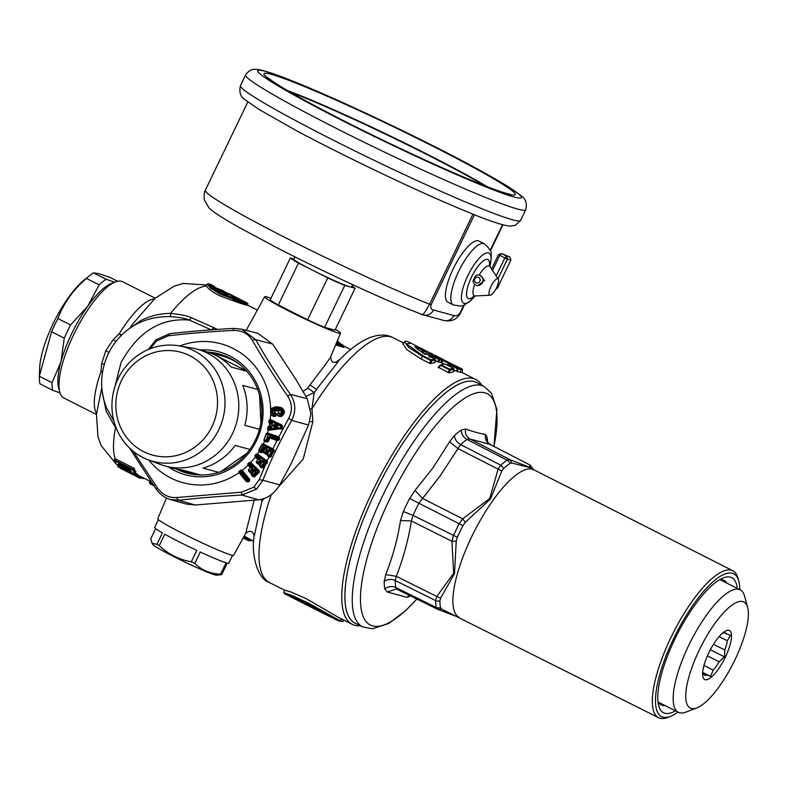 <?xml version="1.0" encoding="UTF-8"?>
<svg xmlns="http://www.w3.org/2000/svg" width="787" height="787" viewBox="0 0 787 787"><rect width="100%" height="100%" fill="white"/><g stroke="black" fill="none" stroke-linecap="round" stroke-linejoin="round"><path stroke-width="1.18" d="M702.683 672.905L706.962 675.069A23.541 7.201 -63.2 0 1 704.542 675.069A23.541 7.201 -63.2 0 1 703.568 674.154L702.683 673.702M703.568 674.154L702.693 674.243L702.683 672.295M707.405 655.856L719.121 661.778A23.541 7.201 -63.2 0 1 716.485 665.891A23.541 7.201 -63.2 0 1 713.199 670.111L703.971 665.448M713.199 670.111L710.631 676.397L702.683 672.383M706.962 675.069L710.631 676.397M722.486 633.122L723.361 633.033A23.541 7.201 -63.2 0 1 725.771 633.033A23.541 7.201 -63.2 0 1 726.745 633.948L724.463 632.797M726.745 633.948L730.415 635.276L727.326 640.756L719.092 636.604M727.326 640.756A23.541 7.201 -63.2 0 1 724.788 650.013L713.484 644.297M724.788 650.013L724.493 656.909L710.336 649.757M719.121 661.778L724.493 656.909M715.521 641.218A27.427 8.382 116.8 0 0 702.624 673.259A27.427 8.382 116.8 0 0 718.61 668.802A27.427 8.382 116.8 0 0 731.32 638.896A27.427 8.382 116.8 0 0 723.184 632.561A27.427 8.382 116.8 0 0 715.521 641.218M713.72 625.134A59.428 18.17 -63.2 0 1 747.65 607.407A59.428 18.17 -63.2 0 1 720.41 684.897A59.428 18.17 -63.2 0 1 696.889 707.887A59.428 18.17 -63.2 0 1 687.11 684.297A59.428 18.17 -63.2 0 1 713.72 625.134M696.889 707.887L686.018 712.087A68.577 20.964 -63.2 0 1 678.374 712.294A68.577 20.964 -63.2 0 1 705.437 616.614A68.577 20.964 -63.2 0 1 740.213 589.876A68.577 20.964 -63.2 0 1 744.581 596.153L747.65 607.407M719.534 579.763A69.718 21.308 -63.2 0 1 724.02 580.422A69.718 21.308 -63.2 0 1 726.942 583.177M665.094 705.595A69.718 21.308 -63.2 0 1 661.149 704.877A69.718 21.308 -63.2 0 1 657.952 701.65M737.281 588.401A75.66 23.128 116.8 0 0 723.322 577.894A75.66 23.128 116.8 0 0 678.906 631.066A75.66 23.128 116.8 0 0 657.991 701.965A75.66 23.128 116.8 0 0 658.699 705.811A75.66 23.128 116.8 0 0 675.443 710.818M677.961 712.087A80.008 24.456 -63.2 0 1 670.485 716.367A80.008 24.456 -63.2 0 1 655.719 705.221A80.008 24.456 -63.2 0 1 690.829 608.351A80.008 24.456 -63.2 0 1 738.816 581.111A80.008 24.456 -63.2 0 1 739.564 585.174A80.008 24.456 -63.2 0 1 739.8 589.67M670.485 716.367L667.76 717.419A82.291 25.154 -63.2 0 1 652.571 705.959A82.291 25.154 -63.2 0 1 688.694 606.315A82.291 25.154 -63.2 0 1 738.049 578.297L738.816 581.111M668.458 717.154A82.31 25.164 -63.2 0 1 658.591 717.695A82.31 25.164 -63.2 0 1 652.561 705.969A82.31 25.164 -63.2 0 1 681.827 617.195A82.31 25.164 -63.2 0 1 732.825 570.762A82.31 25.164 -63.2 0 1 738.245 579.025M396.373 589.02L387.194 591.972L384.813 589.02A98.159 30.004 -63.2 0 1 384.174 581.475L385.728 574.54L396.284 576.33L395.192 580.501L435.624 600.599A90.967 27.811 116.8 0 0 436.205 607.475A4.574 4.033 -10 0 0 440.484 607.495A88.911 27.181 -63.2 0 1 440.189 605.39A88.911 27.181 -63.2 0 1 439.923 600.776L440.641 598.11L454.502 573.605L456.244 541.171L457.326 537.255A88.911 27.181 -63.2 0 1 462.913 525.637L465.333 522.273L490.537 498.928L501.821 470.99L503.611 468.432A88.911 27.181 -63.2 0 1 509.769 463.543L511.845 463.022L530.389 467.753L532.72 468.688L533.065 469.859M658.591 717.695L441.566 609.04L440.484 607.495M439.923 600.776A4.574 3.748 -0.6 0 1 435.624 600.599L436.805 596.457L440.641 598.11M501.821 470.99L498.082 469.141L500.788 465.186L460.592 444.596L440.277 475.722L418.871 503.237L459.146 523.719A90.967 27.811 116.8 0 0 453.43 535.603L451.925 541.269L456.244 541.171M462.913 525.637L459.146 523.719L462.717 518.84L465.333 522.273M509.769 463.543A4.574 3.787 55.2 0 0 507.094 460.179L509.966 459.687L511.845 463.022M533.015 469.367L530.212 465.176L532.72 468.688M441.566 609.04L437.533 609.286L397.051 589.296L395.782 587.525L436.205 607.475L437.897 609.433L458.26 617.087M457.326 537.255L413.027 515.377L411.444 520.984L400.524 520.512C397.504 539.351 392.565 557.363 385.728 574.54M449.643 441.733L457.808 448.492L498.082 469.141L489.73 498.486L462.717 518.84L422.344 498.338L415.034 490.38L432.575 468.393L449.643 441.733L454.433 435.486C454.837 439.412 456.883 442.451 460.592 444.596A91.381 27.938 -63.2 0 1 467.035 439.471L469.819 438.939C466.268 436.765 464.871 433.47 465.619 429.023L461.349 429.987A9.139 7.585 -124.7 0 0 467.035 439.471L507.094 460.179A90.967 27.811 116.8 0 0 500.788 465.186L503.611 468.432M465.619 429.023C473.941 431.915 480.542 433.706 485.431 434.404C484.762 438.861 486.327 442.205 490.114 444.448L490.262 444.488C487.615 442.324 486.445 440.986 486.74 440.484L487.005 436.942A98.159 30.004 -63.2 0 1 487.576 442.186M415.034 490.38L409.624 498.476L418.871 503.237A91.381 27.938 -63.2 0 0 413.027 515.377L403.337 511.52L400.524 520.512M485.431 434.404L487.005 436.942M410.47 595.975A9.139 7.585 55.3 0 1 410.499 595.936A98.159 30.004 -63.2 0 1 410.47 595.975L407.007 597.343L409.309 595.356M387.194 591.972L407.007 597.343M355.37 623.343A134.823 41.219 -63.2 0 1 408.374 435.113A134.823 41.219 -63.2 0 1 476.961 382.669L484.153 386.476A134.675 41.17 116.8 0 0 415.644 438.861A134.675 41.17 116.8 0 0 362.709 626.885L355.37 623.343M356.275 623.786A134.862 41.229 -63.2 0 1 408.364 435.093A134.862 41.229 -63.2 0 1 477.847 383.141M360.279 625.714A137.154 41.927 -63.2 0 1 352.173 624.337A137.154 41.927 -63.2 0 1 406.299 432.968A137.154 41.927 -63.2 0 1 475.86 379.501A137.154 41.927 -63.2 0 1 481.772 385.217M278.568 486.838L303.231 459.008L312.852 421.675L311.937 408.847L314.21 392.556L316.531 389.417C324.706 378.557 336.216 364.755 338.41 361.066L338.42 361.046C333.117 363.722 330.619 362.128 330.904 356.255L340.515 333.255A42.104 2.518 -154.3 0 1 308.622 320.653A42.104 2.518 -154.3 0 1 264.639 296.738A42.104 2.518 -154.3 0 1 270.944 298.303M344.086 620.254L343.122 621.248L340.112 620.766L308.937 603.373L291.269 595.149L283.91 592.69L284.402 590.093L290.708 591.913L306.32 598.7L338.331 617.342L352.173 624.337M449.259 372.871L450.085 370.136L453.853 369.241L453.568 371.798L453.105 371.356L453.568 371.798L449.259 372.871L438.241 367.303L440.258 365.168L444.016 364.273M440.258 365.168L440.75 365.483L438.575 367.785L438.241 367.303M444.173 364.027L440.897 362.463L441.635 359.944L442.648 360.367L443.209 359.826L441.173 358.951L441.635 359.944L439.53 359.669L438.782 362.227L440.897 362.463M431.542 357.209L431.876 356.078L438.516 359.226L439.057 358.685L439.53 359.669L438.516 359.226L437.749 361.843L438.782 362.227M437.749 361.843L435.339 360.623M430.764 363.535L431.591 360.8L430.597 360.348L429.702 363.299L430.764 363.535L435.073 362.453L434.621 362.01L435.073 362.453L435.359 359.895A0.915 0.846 -99.1 0 0 434.867 358.911L434.975 358.98M429.702 363.299L420.947 358.882L406.761 349.595L402.895 343.919L404.616 341.922L408.532 347.293L422.481 356.255L420.947 358.882M475.86 379.501L462.018 372.517L457.277 371.572L458.024 369.014L462.54 369.929L462.048 372.536M453.833 369.969L457.277 371.572M403.652 343.034L393.107 337.702A137.154 41.927 -63.2 0 0 323.546 391.159A137.154 41.927 -63.2 0 0 311.937 408.847L310.609 409.024M254.221 535.996C255.116 533.055 258.49 514.56 262.101 500.827L264.147 498.515M284.392 590.102L269.42 582.528C256.985 578.74 251.023 553.271 254.162 536.085L254.162 536.085C252.853 530.802 250.02 529.917 245.642 533.409L254.122 500.296M343.122 621.248L342.089 621.474M448.197 372.644L449.574 369.162L450.085 370.136L440.75 365.483M435.359 359.895L431.591 360.8L431.079 359.816L434.867 358.911L429.358 356.127L429.377 356.816L428.443 355.242L428.935 356.236L431.876 356.078L431.394 355.085L433.46 355.852L432.535 357.711M456.244 371.189L457.552 368.021L458.024 369.014L448.688 364.361L451.335 364.086L450.292 364.322L451.335 364.086L450.39 363.456L443.209 359.826M447.173 365.109L448.197 364.047L448.688 364.361L448.197 364.047M305.927 396.422L314.21 392.556L307.707 388.129L310.068 384.873C318.253 373.845 330.274 358.675 330.806 356.255M262.228 499.125L262.101 500.827L260.576 499.519M341.774 618.779L339.069 620.992L335.469 619.487L304.559 601.78L284.402 593.683L326.625 615.021L307.314 604.603L293.256 598.159M445.137 364.106L445.088 364.056A0.915 0.915 0 0 0 444.537 363.968L440.641 364.893A0.915 0.915 0 0 0 440.258 365.138A0.915 0.836 72.6 0 1 440.641 364.893L440.641 364.893A0.915 0.836 72.6 0 1 441.241 364.952L449.574 369.162L453.469 368.326M453.853 369.241L453.381 368.936L453.853 369.241A0.915 0.846 -99.1 0 0 453.361 368.257L445.088 364.056L453.42 368.267A0.915 0.915 0 0 1 453.922 369.182L453.637 371.749M433.46 355.852L439.057 358.685L441.173 358.951M428.443 355.242L431.394 355.085M448.226 364.007A0.915 0.866 93.5 0 1 449.229 363.82L457.552 368.021L462.048 368.936L462.54 369.929M404.616 341.922C404.793 340.682 406.909 341.086 410.971 343.142L406.466 343.929L422.973 355.724L422.481 356.255L430.597 360.348L431.079 359.816L422.973 355.724M451.128 364.017L448.905 363.732A0.915 0.915 0 0 0 448.197 364.007L447.144 365.089M303.044 391.414L307.707 388.129M335.36 329.3A42.104 2.518 -154.3 0 1 340.515 333.255M166.47 498.004L157.764 518.8A42.104 2.518 25.7 0 0 201.757 542.705A42.104 2.518 25.7 0 0 233.641 555.317L245.642 533.409M320.319 611.627L319.64 611.322M305.307 604.239L319.532 611.273L320.486 611.017L319.532 611.273M425.442 354.416L426.446 354.189L424.016 353.363L419.825 347.608L426.338 351.12L410.971 343.142M450.43 363.309L434.532 355.045M428.217 353.963L428.945 353.52L433.312 354.425M428.945 353.52L429.466 354.042L426.446 354.189M324.598 327.333L344.755 285.435A36.35 2.174 -154.3 0 1 327.766 277.89L298.48 263.094A36.35 2.174 -154.3 0 1 298.342 263.015A36.35 2.174 -154.3 0 1 290.364 257.959L270.197 299.857A36.35 2.174 25.7 0 0 278.175 304.923A36.35 2.174 25.7 0 0 278.313 304.992L307.599 319.788A36.35 2.174 25.7 0 0 324.598 327.333L334.957 330.147L355.114 288.249A36.35 2.174 -154.3 0 0 352.025 286.055M113.023 394.13L121.011 362.64C138.05 331.77 160.833 317.584 189.352 320.083L211.083 329.802L214.261 327.835L191.389 317.692C187.867 315.931 180.921 314.495 170.543 313.383C160.243 313.501 150.347 315.882 140.863 320.516L131.518 327.146M244.216 536.026L251.092 539.951L250.669 540.817L243.734 536.901M335.665 344.863L343.771 347.382L344.135 346.634L336.049 343.939M424.144 354.111L424.016 353.363L424.144 354.111M428.433 354.278L429.466 354.042M428.177 353.943L424.291 351.179C427.164 352.301 418.792 347.352 433.352 354.445M452.191 364.765L452.938 364.46L443.602 359.856L443.573 360.535L442.55 359.246M451.925 364.725L453.007 364.499L451.925 364.725M415.074 346.831L424.577 350.943M298.48 263.094L278.313 304.992M290.364 257.959L294.033 258.953M344.755 285.435L355.114 288.249M327.766 277.89L307.599 319.788M113.977 421.311L106.54 407.784C99.487 390.155 100.038 372.172 108.193 353.825C115.227 339.856 125.418 329.576 138.768 322.985L139.329 322.709C149.264 318.302 159.702 316.285 170.651 316.649C180.007 317.387 186.244 318.538 189.352 320.083L191.389 317.692M137.666 474.413L137.164 475.456A101.72 31.096 116.8 0 0 138.059 476.253L138.561 475.22A100.579 30.742 -63.2 0 1 137.666 474.413L135.305 473.144M139.722 476.037L149.973 481.221M115.935 427.371L116.437 428.63M115.325 458.772L114.686 460.1L132.944 469.318L133.583 467.999L115.099 458.673L114.548 460.71L114.272 459.854A0.689 0.689 0 0 0 114.243 460.375L115.689 463.582L122.447 468.304L115.945 463.818L115.699 462.943M133.583 467.999L134.262 468.58A100.579 30.742 -63.2 0 0 135.639 471.688L135.266 473.223C136.23 474.315 134.547 473.981 130.219 472.23L122.477 468.314M135.748 472.23L135.639 471.688M158.403 519.695L154.675 527.438A41.14 2.459 25.7 0 0 162.437 532.907L156.938 544.329L152.098 543.305L150.74 538.898L155.678 528.628M159.24 545.627L164.739 534.206A41.14 2.459 25.7 0 0 196.78 550.388L191.28 561.81C179.052 559.626 168.379 554.235 159.24 545.627A41.14 2.459 -154.3 0 1 156.938 544.329M194.753 563.433L200.252 552.012A41.14 2.459 25.7 0 0 226.085 562.764L220.586 574.185C210.434 573.812 201.826 570.231 194.753 563.433A41.14 2.459 -154.3 0 1 192.166 562.233A41.14 2.459 -154.3 0 1 191.28 561.81M219.819 574.913L221.767 574.51L227.266 563.079A41.14 2.459 25.7 0 0 228.83 563.118L232.549 555.376M206.568 285.356L206.597 286.045C207.552 288.317 211.752 291.485 219.189 295.558C244.964 305.504 259.503 309.448 232.873 299.276M219.986 294.092L208.565 285.514L211.831 285.051C209.126 283.704 207.66 283.399 207.434 284.146L210.257 287.894L219.986 294.092L238.894 301.234L247.984 303.733L247.58 305.159L257.329 310.088M352.684 284.678L351.582 286.98A32.001 1.908 -154.3 0 1 349.94 286.842A32.001 1.908 -154.3 0 1 313.118 270.492A32.001 1.908 -154.3 0 1 301.264 264.225A32.001 1.908 -154.3 0 1 293.905 259.218L295.017 256.916M170.651 316.649L170.543 313.383A100.579 30.742 -63.2 0 1 206.597 286.045M115.886 341.499L113.289 339.512L105.773 350.786L101.69 363.604L104.179 364.381M102.28 391.926L106.107 411.129L115.541 427.656A100.579 30.742 -63.2 0 0 115.099 458.673L114.833 458.762M243.291 537.708L248.436 540.63L243.153 537.964L248.377 540.6L250.669 540.817M141.217 477.453L144.355 478.378M149.668 482.952L152.166 483.267M221.767 574.51A41.14 2.459 -154.3 0 1 221.216 574.372A41.14 2.459 -154.3 0 1 220.586 574.185M206.538 285.386L207.453 284.117M247.984 303.733L245.475 302.051L242.091 301.126M336.442 342.994L342.866 345.031L336.856 342.001L342.561 344.893L344.175 346.516M233.503 328.425L233.286 330.481C210.021 331.622 188.329 333.393 168.221 335.803L169.874 333.609C189.519 331.475 210.709 329.733 233.464 328.405L241.678 329.173L257.733 333.285L272.676 344.076L295.617 379L307.245 398.743L310.865 413.677L308.563 425.029L291.338 463.258L279.759 484.881C274.555 493.557 267.501 498.535 258.598 499.824L195.215 505.008L186.253 504.054L170.356 499.499C164.64 497.797 159.899 494.305 156.141 489.012L157.479 487.999L133.2 451.246M113.289 339.512L119.201 333.806L121.798 334.957M121.129 335.616L119.201 333.806A65.144 19.911 -63.2 0 1 124.966 325.001A65.144 19.911 -63.2 0 1 154.35 298.932M102.487 371.936L100.992 371.641L101.69 363.604M96.457 414.483L63.914 398.045A65.144 19.911 -63.2 0 1 59.763 392.083A65.144 19.911 -63.2 0 1 89.629 307.146A65.144 19.911 -63.2 0 1 115.404 281.943A65.144 19.911 -63.2 0 1 122.664 281.756L155.206 298.184M96.545 413.352A65.144 19.911 -63.2 0 1 100.992 371.641A9.139 3.325 -160.4 0 1 102.408 372.428M130.76 473.312L118.827 467.291A102.408 31.303 -63.2 0 1 118.001 466.543L136.259 475.761A102.408 31.303 116.8 0 0 137.154 476.568L128.37 472.348L137.154 476.568A0.689 0.649 -51.7 0 0 138.059 476.253M137.941 476.46L139.201 477.099L139.102 477.768L129.845 473.085L139.102 477.768L140.489 476.42M139.142 477.788A102.408 31.303 116.8 0 0 140.106 478.162A0.689 0.649 -71.6 0 0 140.194 478.201L139.122 477.778A0.689 0.689 0 0 0 139.122 477.778L139.997 477.453A101.72 31.096 116.8 0 0 140.991 477.847A0.689 0.649 -71.6 0 1 140.194 478.201L140.194 478.201A0.689 0.689 0 0 0 141.03 477.847L141.444 476.902L141.001 477.817M144.69 478.545L141.955 478.368L144.09 478.348M122.428 468.285L130.199 472.21L130.731 471.669L130.199 472.21C133.308 473.764 134.646 474.049 134.203 473.046A0.689 0.639 -29.8 0 0 135.128 472.761A101.72 31.096 116.8 0 1 133.741 469.672L132.944 469.318L132.806 469.937L133.741 469.672L134.262 468.58M149.717 483.454L152.619 483.926M152.098 543.305L152.973 544.584A35.435 2.115 25.7 0 0 189.913 564.427A35.435 2.115 25.7 0 0 216.484 575.149L219.976 574.904M211.831 285.051L214.143 286.212M220.252 293.797C245.18 303.536 259.317 307.373 233.562 297.397M115.404 281.943L111.331 283.527A61.72 18.868 116.8 0 0 87.672 306.31A61.72 18.868 116.8 0 0 87.662 306.32A61.72 18.868 116.8 0 0 86.904 307.392A61.72 18.868 116.8 0 0 60.953 361.813A61.72 18.868 116.8 0 0 60.953 361.823A61.72 18.868 116.8 0 0 60.953 361.833A61.72 18.868 116.8 0 0 58.612 387.863L59.763 392.083M131.035 473.459L120.765 468.511A0.689 0.649 115.3 0 1 120.441 468.108M119.201 463.809L118.276 464.084L130.603 470.311A0.689 0.639 154.9 0 1 130.288 469.947M122.27 465.747L121.837 466.661L130.996 470.665L131.232 471.541L129.471 471.226L121.7 467.301L118.906 465.314L119.831 465.028A101.72 31.096 -63.2 0 1 119.447 464.32M152.068 484.369L151.557 484.458A102.861 31.441 116.8 0 0 152.786 485.195L153.75 485.618M151.557 484.458L153.16 484.703M214.123 286.212L221.245 293.905L237.782 299.896L245.475 302.051L241.737 300.181M254.821 455.85L255.391 457.414L254.821 455.85L256.149 454.129L257.497 454.02L267 460.907L267.521 462.422L265.229 465.481L259.208 479.667L262.868 480.257L256.532 489.12L241.894 495.053L241.422 492.209L176.367 497.541L178.521 500.237L170.366 499.499M149.156 348.405L150.209 348.759M233.464 328.405L241.678 329.173L255.785 339.679L252.174 340.023C262.602 358.183 274.437 376.894 287.658 396.146C292.262 403.347 292.636 410.706 288.77 418.231L291.672 420.406L308.563 425.029M287.658 396.146L290.354 394.346C295.784 402.806 296.217 411.493 291.672 420.406C280.477 439.923 270.876 459.874 262.868 480.257L279.759 484.881M267 460.907L269.075 456.942L266.95 454.847L267.639 453.568L265.731 454.109L263.124 452.023L261.087 452.712L259.071 451.61L258.628 450.361L262.022 444.193L263.33 443.878L272.873 448.885L276.965 440.543L279.198 439.658L279.572 438.103L278.805 436.923L288.77 418.231M272.577 449.318L272.873 448.885L274.269 450.184L273.492 450.292L263.507 444.517L273.384 449.859L273.827 449.505M267.885 456.312L268.101 455.811L269.548 457.158L270.797 457.031L274.269 450.184M87.672 306.31L99.132 284.845A67.436 20.61 -63.2 0 1 102.713 281.736A67.436 20.61 -63.2 0 1 106.127 279.287L93.427 272.873A67.436 20.61 116.8 0 0 90.023 275.322A67.436 20.61 116.8 0 0 89.915 275.401A67.436 20.61 116.8 0 0 86.432 278.431C73.152 289.891 63.639 303.261 57.904 318.538A67.436 20.61 116.8 0 0 51.548 331.73L39.35 376.265A67.436 20.61 116.8 0 0 39.989 383.899L52.69 390.313A67.436 20.61 -63.2 0 1 52.05 382.679L39.35 376.265M87.662 306.32L70.594 324.952L57.904 318.538M52.05 382.679L60.953 361.833L64.249 338.144A67.436 20.61 -63.2 0 1 70.594 324.952M64.249 338.144L51.548 331.73M52.69 390.313L59.989 392.841M121.7 467.301L120.037 464.615M154.282 485.382L153.691 485.599L154.282 485.382M244.895 302.188L221.285 293.531C214.871 290.019 211.28 287.403 210.523 285.661L217.665 288.573M176.367 497.541C168.9 498.004 162.604 494.826 157.479 487.999M168.221 335.803L156.534 341.066L150.445 348.346M259.208 479.667L253.857 487.163L241.422 492.209M239.071 471.285L240.783 470.026L242.189 470.341L249.607 479.263L249.587 480.887L248.574 481.752L247.659 480.316L248.299 479.834L241.747 471.925L240.556 472.908L241.097 472.407L247.659 480.316L247.118 480.818L239.425 472.367L239.317 471.57L241.324 471.807L240.31 470.833L239.071 471.285L239.022 472.672A72.001 68.42 105.2 0 1 148.812 460.061M239.425 472.367L239.022 472.672L246.42 481.614L248.574 481.752M233.286 330.481C241.786 330.294 248.082 333.472 252.174 340.023M281.953 407.912C285.16 410.686 285.15 413.391 281.923 416.028L280.29 416.667C276.345 415.526 275.873 414.228 278.854 412.782L278.637 410.971L274.722 411.04L274.712 412.555L275.834 413.086L275.706 416.284L273.62 416.52L270.61 414.621L270.63 408.797L275.293 406.879L278.696 406.948L278.647 407.499L281.549 408.492L281.953 407.912L278.696 406.948M269.39 423.376L269.852 423.121L268.77 422.353L269.193 420.071L270.246 419.422L281.657 424.921L282.376 425.737L281.333 425.452L281.49 427.843L280.556 427.685L280.811 426.288L282.444 426.564L282.376 425.737M282.444 426.564L282.199 427.961L281.284 428.266L281.835 428.699L282.199 427.961M268.879 426.21L269.685 426.131L269.695 423.524A72.001 68.42 105.2 0 1 269.213 426.18L267.944 426.938L267.531 429.23L268.288 430.214L281.835 428.699M279.572 438.103L278.765 438.133L278.667 436.854L267.531 432.939L266.291 433.44L263.891 440.071L266.645 433.568L267.806 434.68L277.9 438.27L277.614 439.038L270.049 436.352L267.974 437.749L267.009 440.435L266.213 440.149L268.446 434.168L266.026 440.838L264.245 440.199L266.213 440.149L266.026 440.838L266.823 441.123L267.895 440.769L267.009 440.435L266.813 441.537L268.564 441.015L267.895 440.769L268.859 438.074L267.974 437.749M267.246 463.022L266.596 462.52L263.694 467.478L262.415 466.386L265.878 461.92L257.565 455.85L257.064 456.499L259.7 458.428L260.359 459.952L258.49 462.363L260.527 464.281L259.425 465.274L260.133 466.848L261.569 467.901L263.694 467.478M255.391 457.414L258.028 459.342L256.168 461.743L258.323 464.379L260.3 464.133L259.425 465.274M247.787 463.927L248.141 465.55L247.787 463.927L249.351 462.441L250.699 462.52L259.159 470.587L259.346 472.21L258.441 470.99L258.549 472.111L254.486 475.987L253.857 475.25L257.92 471.374L250.532 464.281L249.941 464.842L252.283 467.094L251.82 467.645L249.479 465.392L249.676 464.605L249.479 465.392L248.485 465.137L250.837 467.38L248.299 469.888L250.069 472.761L252.056 472.8L251.23 473.971L254.142 471.256L256.119 471.934L254.988 469.682L253.345 469.495L251.142 471.344L250.532 470.774L252.725 468.678L252.283 467.094M251.033 473.794L252.794 476.666L254.486 476.853L259.346 472.21M248.141 465.55L250.482 467.803L248.299 469.888M279.493 438.89L278.195 437.641L267.806 433.548L278.441 437.336L277.9 438.27L278.696 438.566L278.391 439.333L277.614 439.038L277.437 439.707L269.862 437.464L277.418 440.14L278.391 439.333L279.198 439.658M278.696 440.336L278.126 439.717L277.339 440.671M268.564 441.015L269.725 437.966L276.965 440.543L277.103 440.041M263.891 440.071L264.521 441.251L266.675 442.058L268.269 441.507M274.122 451.295L273.187 450.026L272.804 450.587L263.675 445.757L260.93 450.725L261.678 451.128L263.694 447.842L265.317 447.557L267.049 449.426L265.573 452.122L266.321 452.515L267.885 450.056L270.364 450.223L271.249 451.649L269.321 455.161L270.059 455.555L272.804 450.587L273.384 450.921L270.728 455.939L270.059 455.555L269.774 456.224L271.485 456.322M270.797 457.031L266.95 454.847M269.548 457.158L269.302 456.44M266.763 461.369L267.521 462.422M266.596 462.52L266.34 461.448L257.575 454.65L266.655 461.271L265.878 461.92L266.596 462.52M114.705 282.218L106.127 279.287M99.132 284.845L86.432 278.431M89.915 275.401L84.209 279.965A59.428 18.17 116.8 0 0 39.665 368.149L39.399 374.927M117.637 281.274L109.757 277.299L98.365 273.551L93.427 272.873M211.614 287.127L212.943 287.678M239.238 472.948L239.651 472.564L246.823 481.231L248.83 480.66L248.299 479.834L248.849 479.539L242.012 470.823L249.194 479.49L249.036 480.434L249.607 479.263M246.42 481.614L247.118 480.818L248.082 481.988M249.066 481.398L248.141 479.962M278.667 436.854L278.519 437.365M268.023 433.076L266.291 433.44M269.725 430.282L269.607 429.672L267.531 429.23M280.88 429.21L281.284 428.266L280.713 428.462L280.556 427.685L269.872 428.699L270.02 427.853L271.8 427.105L269.951 426.18L269.213 426.613M269.607 429.672L280.762 428.62L269.607 429.672M281.657 424.921L281.333 425.452L271.289 420.425L271.613 419.884M270.177 419.835L281.234 425.59L280.811 426.288L271.19 421.468L271.623 420.75L270.836 421.389L269.548 420.14L270.246 419.422A72.001 68.42 105.2 0 0 270.61 414.621L270.856 409.033L275.243 407.43L278.647 407.499L278.903 408.65C283.34 410.381 283.674 412.565 279.916 415.211L280.083 416.116C276.739 415.349 276.355 414.385 278.913 413.224L278.637 410.971M273.62 416.52L270.836 414.415M275.706 416.284L273.689 416.077L275.302 415.752L275.391 413.637L274.338 415.664C270.118 412.447 270.521 409.84 275.578 407.843L275.293 406.879M275.834 413.086L275.391 413.637L274.269 413.106L274.279 410.548L278.972 410.106L275.568 410.027L275.499 409.388C271.997 410.568 271.712 412.201 274.653 414.296M275.007 412.693L274.929 413.539L274.269 413.106L274.712 412.555M274.722 411.04L274.279 410.548L275.568 410.027L275.234 410.893M278.854 412.782L280.192 415.939L281.52 415.497C284.333 413.224 284.343 410.893 281.549 408.492L275.578 407.843L275.509 408.571C270.984 410.135 270.63 412.309 274.447 415.093M280.29 416.667L280.083 416.116L281.52 415.497L281.923 416.028M179.751 345.975A72.001 68.42 105.2 0 1 270.63 408.797L270.856 409.033M249.587 480.887L249.036 480.434L249.223 481.27M242.426 470.596L240.783 470.026M250.482 467.803L252.46 468.442L251.82 467.645L250.482 467.803M248.781 471.521L248.505 470.065L250.266 470.537L252.725 468.678M250.069 472.761L251.525 472.249L251.142 471.344L250.66 471.915L249.145 471.088L251.761 472.948M252.056 472.8L251.722 472.151L252.056 472.8M251.515 475.427L251.23 473.971L252.991 474.443L255.854 471.698L255.214 470.901L255.677 470.351M252.794 476.666L254.486 475.987L254.958 476.548M251.879 475.004L253.158 476.233L251.879 475.004M254.486 476.853L253.257 474.669L256.119 471.934M259.159 470.587L250.689 463.14L251.092 462.845M250.414 462.825L251.043 463.897L250.266 464.045L249.627 462.687L250.699 462.52A72.001 68.42 105.2 0 0 255.165 457.237L255.45 456.844M256.149 454.129L255.126 456.067L256.769 456.293L256.68 457.099L255.677 456.962L258.313 458.88L256.168 461.743M259.7 458.428L258.254 459.49L260.064 459.746L256.68 457.099L257.27 455.643L256.454 454.345L257.92 454.286M256.867 463.317L256.395 461.89L258.195 462.166L260.359 459.952M258.323 464.379L259.69 463.681L260.074 464.291M257.172 462.845L258.628 463.907L257.172 462.845M260.025 464.32L258.775 463.474L260.654 461.064L262.74 460.641L263.517 461.212L264.176 462.736L261.737 465.894L262.415 466.386L262.022 467.006L259.641 465.422L261.441 465.688L264.176 462.736M260.3 464.133L260.212 463.189L260.969 463.799L260.3 464.133M260.133 466.848L260.428 466.376L261.874 467.429L262.907 467.222L264.678 465.019M261.569 467.901L262.022 467.006L263.271 467.852M270.049 436.352L269.174 437.523L269.725 437.966L269.174 437.523L268.859 438.074L269.528 438.329M263.793 444.094L262.022 444.193M264.983 441.458L265.13 440.927L266.813 441.537L266.675 442.058M259.503 451.886L259.73 451.374L261.304 452.21L262.366 451.797L261.678 451.128L261.392 451.787L260.645 451.394L260.605 450.577L260.645 451.394L259.73 451.374L258.962 450.528L262.356 444.37L263.35 445.59L260.605 450.577L258.628 450.361M261.087 452.712L261.392 451.787L262.75 452.417M264.127 453.263L264.353 452.761L262.583 451.551L262.878 452.299M265.731 454.109L266.96 453.223L266.321 452.515L266.036 453.174L264.353 452.761L267.403 453.794M267.442 453.765L266.96 453.223L268.328 450.981L270.925 451.482L269.233 450.41L267.885 453.686L267.118 453.076L267.885 453.686L267.187 454.965L268.997 455.004L269.026 455.83L271.249 451.649M235.834 299.286L234.88 298.794M216.838 291.456L217.34 290.029L218.176 289.852L227.65 294.181L227.876 294.722L226.459 294.495L226.981 294.722L226.479 296.148L227.512 296.138L227.65 294.181L220.773 289.95L214.31 287.501L212.972 287.639L218.324 288.721M231.122 297.702L227.679 295.597M175.983 468.885A61.72 58.651 -74.8 0 0 186.785 473.066A61.72 58.651 -74.8 0 0 236.159 463.366A61.72 58.651 -74.8 0 0 261.776 410.135A61.72 58.651 -74.8 0 0 219.091 353.934A61.72 58.651 -74.8 0 0 207.65 352.074M269.193 420.071L269.577 422.983L272.076 423.573L271.446 427.046L269.695 426.574L270.394 423.79L272.43 423.652L271.8 427.105M268.77 422.353L270.679 422.235L271.19 421.468L271.033 422.304L272.43 423.652M267.944 426.938L267.895 429.299L269.518 428.64L270.039 429.495L269.666 427.794L270.807 427.213L270.817 427.784M268.918 426.652L268.308 427.016L269.666 427.794L270.01 427.282L268.918 426.652M249.351 462.441L248.072 464.182L249.676 464.605L251.043 463.897L258.441 470.99L257.92 471.374L259.021 472.662M275.499 409.388L278.903 409.466L278.972 410.106C281.894 411.05 282.11 412.28 279.611 413.824L279.916 415.211M241.56 472.062L242.288 471.629L241.511 471.669L241.029 470.301L240.065 470.557M250.266 470.537L250.059 471.334L250.266 470.537M252.775 472.564L252.106 471.846L251.81 472.928M252.991 474.443L252.775 475.24L252.991 474.443M258.195 462.166L258.097 462.982L258.195 462.166M262.74 460.641L261.569 461.507L263.143 461.812L262.366 461.241L260.969 463.799M259.484 462.569L260.212 463.189L261.382 461.674L263.881 462.53L263.143 461.812L263.517 461.212M261.441 465.688L261.343 466.514L261.441 465.688M264.058 445.196L263.35 445.59L264.058 445.196M258.028 455.378L257.27 455.643L258.028 455.378M263.606 451.758L262.583 451.551L263.389 452.043L264.983 449.239L267.049 449.426M266.173 448.01L264.953 448.629L266.734 449.269L265.288 452.781L265.573 452.122L261.904 450.862M239.789 299.778L234.142 296.788L239.769 299.375M234.093 296.876L233.709 296.119L234.654 296.601M233.641 296.601L233.021 296.227M218.176 289.852L217.104 289.488L216.346 291.495M214.094 289.203L214.408 288.504L213.848 289.016L216.848 290.059L217.104 289.488M214.349 288.514L215.146 288.504L214.379 288.839M214.615 288.652L215.146 288.504L214.713 288.111L212.647 288.062M212.883 288.258L213.238 287.806L212.657 288.072M232.175 298.371L232.893 296.955L233.444 297.22L232.736 298.627M234.683 299.296L234.87 297.683L220.576 289.862M234.87 297.683L221.117 289.764L234.713 297.25L234.742 299.247M221.226 354.553A61.72 58.651 -74.8 0 0 210.768 353.186M179.229 469.505A61.72 58.651 -74.8 0 0 188.939 473.607M270.679 422.235L270.826 422.826L270.679 422.235M269.852 423.121L271.741 422.668M276.512 425.049L275.165 424.38L273.532 424.872L273.256 426.367L274.614 427.42L276.109 427.282C278.155 426.898 278.293 426.151 276.512 425.049L276.306 425.58C278.057 426.298 277.988 426.672 276.099 426.702L276.109 427.282M278.903 408.65L275.509 408.571M278.903 409.466C282.346 410.775 282.612 412.427 279.71 414.415M254.988 469.682L253.689 470.4L255.214 470.901L254.526 470.233L254.142 471.256L253.345 469.495M269.508 449.77L268.485 450.784L270.089 450.862L270.364 450.223M267.511 450.498L268.328 450.981L267.885 450.056M261.943 450.794L262.75 451.276L265.317 447.557M263.32 448.285L264.983 449.239L263.694 447.842M266.586 452.181L268.249 453.135M260.654 461.064L261.382 461.674L261.097 460.68M240.94 299.758L232.726 295.607M239.159 298.942L236.13 297.348M232.785 295.853C226.872 292.675 227.177 292.764 233.709 296.119M215.805 291.328L216.622 289.527L214.408 288.504M213.769 287.648L214.339 287.521M216.012 288.642L216.553 288.495L216.012 288.642M182.141 469.967A60.579 57.559 -74.8 0 0 189.992 472.751L191.369 473.125A60.579 57.559 -74.8 0 0 203.272 474.984M234.29 360.613A60.579 57.559 -74.8 0 0 223.075 356.196L221.708 355.822A60.579 57.559 -74.8 0 0 213.513 354.258L213.07 354.14M275.165 424.38L274.958 424.901L276.306 425.58L274.958 424.901L273.256 426.367M273.532 424.872L274.988 425.324L274.781 426.446L276.099 426.702L274.614 426.839L274.014 426.111A0.915 0.531 -156.8 0 0 274.781 426.446L274.614 427.42M221.964 291.367L218.993 289.862L222.396 291.711M147.848 459.687L159.958 464.32A60.579 57.559 -74.8 0 0 165.181 466.022A60.579 57.559 -74.8 0 0 182.712 467.842A60.579 57.559 -74.8 0 0 238.363 413.509A60.579 57.559 -74.8 0 0 196.898 349.094A60.579 57.559 -74.8 0 0 191.526 347.923L178.728 345.808A59.271 56.32 105.2 0 1 224.826 407.164A59.271 56.32 105.2 0 1 170.1 463.13A59.271 56.32 105.2 0 1 147.848 459.687A59.271 56.32 105.2 0 1 112.777 395.527A59.271 56.32 105.2 0 1 166.834 345.168A59.271 56.32 105.2 0 1 178.728 345.808M246.764 371.267L231.171 367.037A60.579 57.559 -74.8 0 0 205.21 351.356L196.898 349.094M239.484 364.312A60.579 57.559 -74.8 0 0 221.708 355.822M259.415 429.289L244.787 425.324A60.579 57.559 -74.8 0 0 242.78 385.404L257.683 389.437M218.619 472.348L202.977 468.098A60.579 57.559 -74.8 0 0 235.116 445.422L249.823 449.416M189.992 472.751A60.579 57.559 -74.8 0 0 198.186 474.315L181.699 469.839A60.579 57.559 -74.8 0 1 173.504 468.275L165.181 466.022M219.947 290.344L219.022 289.518M221.944 291.357L218.511 289.478M421.783 314.328C422.245 316.158 424.852 312.783 429.604 304.195A141.719 8.47 -154.3 0 1 418.281 299.611A141.719 8.47 -154.3 0 1 279.247 234.526A141.719 8.47 -154.3 0 1 205.309 190.297C204.286 191.054 203.941 194.202 204.276 199.731L208.83 207.67C212.037 210.965 216.937 214.713 236.877 226.243L276.985 247.767C318.194 269.016 370.785 293.659 404.793 307.658L421.989 314.485L443.73 320.457A9.139 8.687 105.2 0 0 453.902 315.557L433.509 310.029A9.139 8.687 105.2 0 1 423.347 314.928M213.513 354.258L246.429 370.884M259.533 395.094L260.92 422.53M246.862 453.253L220.881 471.58M445.531 297.397A34.284 10.477 -63.2 0 1 457.719 260.418A34.284 10.477 -63.2 0 1 478.958 241.068L484.339 243.783A34.284 10.477 -63.2 0 0 463.09 263.133A34.284 10.477 -63.2 0 0 450.912 300.113A34.284 10.477 -63.2 0 0 453.41 304.992L448.039 302.277A34.284 10.477 -63.2 0 1 445.531 297.397M165.211 350.599A53.329 50.673 105.2 0 1 217.517 400.76A53.329 50.673 105.2 0 1 168.152 456.735A53.329 50.673 105.2 0 1 115.846 406.574A53.329 50.673 105.2 0 1 165.211 350.599M475.446 275.853L473.017 280.91A5.253 4.997 -74.8 0 0 476.627 285.356A5.253 4.997 -74.8 0 0 483.021 279.995A5.253 4.997 -74.8 0 0 475.446 275.853M498.594 280.123A9.139 2.794 -63.2 0 1 495.731 289.311A9.139 2.794 -63.2 0 1 490.163 295.233A9.139 2.794 -63.2 0 1 489.012 293.836A9.139 2.794 -63.2 0 1 492.652 283.33A9.139 2.794 -63.2 0 1 498.289 279.149A9.139 2.794 -63.2 0 1 498.594 280.123M495.692 289.38A5.253 4.997 -74.8 0 0 498.761 285.278M476.627 285.356L477.876 285.701L484.644 280.438L480.198 275.43M480.149 279.936A2.971 2.823 -74.8 0 0 477.237 277.142A2.971 2.823 -74.8 0 0 474.482 280.261A2.971 2.823 -74.8 0 0 477.404 283.054A2.971 2.823 -74.8 0 0 480.149 279.936M497.099 286.507L498.043 286.763L510.911 260.035L507.477 259.11L498.023 278.746M496.164 275.962L504.841 257.939L507.477 259.11L506.523 256.07L509.956 257.005L510.911 260.035M492.524 270.492L499.794 255.382L501.467 253.512L498.535 254.595L504.841 257.939L506.523 256.07L501.467 253.512L509.956 257.005M491.57 269.065L498.535 254.595M290 92.01A130.298 7.791 -154.3 0 1 307.058 98.788A130.298 7.791 -154.3 0 1 484.694 185.712M227.65 294.181L227.541 296.119M459.205 617.441A82.733 25.292 -63.2 0 1 453.145 605.656A82.733 25.292 -63.2 0 1 482.559 516.42A82.733 25.292 -63.2 0 1 533.812 469.75L732.825 570.762M451.925 541.269L453.656 573.261L436.805 596.457L396.284 576.33C403.151 558.79 408.207 540.335 411.444 520.984L451.925 541.269M509.966 459.687L529.612 467.242L530.212 465.176L490.114 444.448L469.819 438.939L509.966 459.687M384.813 589.02A9.139 8.067 169.9 0 1 395.782 587.525A91.381 27.938 -63.2 0 1 395.192 580.501A9.139 7.486 179.5 0 0 384.174 581.475M403.337 511.52A98.159 30.004 -63.2 0 1 409.624 498.476M454.433 435.486A98.159 30.004 -63.2 0 1 461.349 429.987M416.815 599.055A129.589 39.616 -63.2 0 1 360.495 596.448A129.589 39.616 -63.2 0 1 421.458 444.212A129.589 39.616 -63.2 0 1 493.902 446.367M269.42 582.528A137.154 41.927 -63.2 0 1 271.23 494.659M312.852 421.675L309.734 421.566M449.377 363.761L442.648 360.367L441.92 362.896M460.582 368.513L460.513 372.054M447.705 365.375L448.688 364.361M310.068 384.873L316.531 389.417M340.112 620.766L339.069 620.992M335.774 362.394A107.435 32.838 -63.2 0 1 340.456 358.941M217.419 329.438L214.261 327.835M337.013 341.637A108.35 33.123 -63.2 0 1 339.728 343.447M108.881 352.419L105.773 350.786M117.755 465.53L118.001 466.543A0.689 0.649 134.9 0 1 117.725 465.668L117.784 465.55M118.788 466.229L118.158 465.806M133.308 473.558L136.377 475.112L136.259 475.761A0.689 0.649 -45.1 0 0 137.164 475.456L136.377 475.112L136.928 473.961M139.997 477.453L139.201 477.099L139.712 476.037M115.945 463.818A102.408 31.303 -63.2 0 1 114.548 460.71L114.833 458.693M150.573 480.936L149.973 483.149M137.272 476.607L137.194 476.588A0.689 0.689 0 0 0 138.089 476.263M114.548 460.71L132.806 469.937A102.408 31.303 116.8 0 0 134.203 473.046M149.845 483.552A102.861 31.441 116.8 0 0 151.232 484.408L152.786 485.195A102.861 31.441 116.8 0 0 153.691 485.599M307.245 398.743L290.354 394.346C277.25 375.714 265.721 357.495 255.785 339.679L272.676 344.076M195.215 505.008L178.521 500.237C198.068 498.063 219.199 496.331 241.894 495.053L258.598 499.824M130.898 473.39L118.827 467.291A0.689 0.649 128.8 0 1 118.621 467.114M118.276 464.084A102.408 31.303 116.8 0 0 118.906 465.314M130.603 470.311A102.408 31.303 116.8 0 0 131.232 471.541M130.003 469.75L129.471 471.226M129.757 468.708L129.206 469.219L129.757 468.708M153.337 484.959A102.408 31.303 -63.2 0 1 152.55 484.517M152.107 484.005L151.488 484.221L152.107 484.005M268.367 429.8L268.288 430.214A72.001 68.42 105.2 0 1 267.531 432.939L267.413 433.371M256.532 489.12L253.857 487.163M248.289 464.989L247.935 465.343A72.001 68.42 105.2 0 1 242.189 470.341L241.845 470.587M264.707 440.828L264.521 441.251A72.001 68.42 105.2 0 1 263.33 443.878L263.143 444.281M259.326 451.217L259.071 451.61A72.001 68.42 105.2 0 1 257.497 454.02L257.251 454.374M200.036 349.949A63.727 60.56 105.2 0 1 260.044 391.877A63.727 60.56 105.2 0 1 236.631 464.822A63.727 60.56 105.2 0 1 168.329 466.878M252.863 469.8L253.483 470.528L252.106 471.846L251.496 471.118M217.369 291.633L217.891 290.157L226.459 294.495L225.938 295.971M213.238 287.806L214.713 288.111M220.822 289.99L218.314 288.711M220.99 289.744L234.752 297.27L234.831 299.326M472.938 214.143L429.604 304.195L431.138 304.736L474.453 214.743M433.509 310.029C431.119 309.675 430.332 307.904 431.138 304.736M463.789 305.218L460.228 312.626C458.152 315.449 456.037 316.433 453.902 315.557M502.529 224.728L490.173 250.414M520.571 220.478A155.433 9.296 -154.3 0 1 474.03 205.555A155.433 9.296 -154.3 0 1 321.539 134.164A155.433 9.296 -154.3 0 1 240.448 85.665C238.982 91.981 240.389 96.575 244.668 99.447L258.785 109.314L294.732 129.727C343.211 155.865 419.166 192.077 465.038 210.916C487.153 220.222 502.086 225.279 509.858 226.115L515.19 225.387L520.571 220.478L525.716 209.785A155.433 9.296 -154.3 0 1 479.175 194.861A155.433 9.296 -154.3 0 1 326.684 123.47A155.433 9.296 -154.3 0 1 245.593 74.972L240.448 85.665M453.41 304.992L460.7 306.084L463.209 305.445L469.288 301.854L475.014 295.961A28.076 8.588 -63.2 0 1 461.516 299.168A28.076 8.588 116.8 0 1 474.65 263.989A28.076 8.588 116.8 0 1 490.95 257.034A28.076 8.588 -63.2 0 1 489.878 266.508L491.236 258.402L491.137 254.506C491.983 252.204 489.721 248.633 484.339 243.783M474.069 296.109A21.82 6.67 -63.2 0 1 466.602 295.391A21.82 6.67 -63.2 0 1 476.804 268.042A21.82 6.67 -63.2 0 1 489.475 262.642A21.82 6.67 -63.2 0 1 489.445 265.672M301.588 84.75A146.293 8.746 -154.3 0 1 487.812 174.734A146.293 8.746 -154.3 0 1 477.63 183.558A146.293 8.746 -154.3 0 1 291.406 93.574A146.293 8.746 -154.3 0 1 301.588 84.75M474.246 295.794L473.548 296.296L475.112 295.951A16.684 5.106 -63.2 0 1 473.007 293.403A16.684 5.106 -63.2 0 1 474.709 284.323M479.096 275.145A16.684 5.106 -63.2 0 1 489.937 266.606L489.278 265.15M305.72 87.072A139.437 8.332 -154.3 0 1 483.208 172.825A139.437 8.332 -154.3 0 1 473.508 181.236A139.437 8.332 -154.3 0 1 296.01 95.473A139.437 8.332 -154.3 0 1 305.72 87.072M287.658 90.662A130.298 7.791 -154.3 0 1 307.264 98.385A130.298 7.791 -154.3 0 1 487.212 186.696M678.374 712.294L658.237 702.122M740.213 589.876L720.075 579.704M532.435 468.639L533.812 469.75M437.533 609.286L438.251 609.591M530.33 465.206L490.262 444.488M396.264 588.981L397.051 589.296M416.884 599.084L406.053 610.269L388.886 623.402L372.517 628.793L362.709 626.885M493.961 446.406L496.882 409.515L491.59 393.343L484.153 386.476M326.625 615.011L339.227 621.051L342.414 621.563A0.915 0.915 0 0 0 343.122 621.287L344.116 620.264M393.107 337.702C381.872 331.406 362.433 335.439 338.42 361.046M440.258 365.138L438.172 367.342M428.866 356.255L434.926 358.921A0.915 0.915 0 0 1 435.427 359.836L435.142 362.413M283.91 592.69L284.402 593.683M307.717 605.469L320.339 611.637M261.599 451.079L261.628 451.876M450.38 363.279L462.048 368.936M264.639 296.738L246.242 330.343M253.748 541.318L251.083 539.98M306.773 604.987C303.349 603.295 302.218 602.429 303.379 602.399M350.628 349.536L344.185 346.28M429.122 353.953L425.983 354.101L424.104 353.393C413.568 347.097 414.995 346.26 415.015 346.723L415.024 346.939M441.173 358.4L442.874 359.472M424.291 351.179L422.58 353.156M115.492 463.218L101.011 445.412L97.952 436.578L96.467 414.336L101.808 387.588M138.581 475.24L138.099 476.263M135.757 472.21L135.266 473.223M150.14 480.877L149.333 482.559L151.232 484.408M129.806 328.317L132.895 323.752L155.098 298.273L174.084 286.202L183.017 283.458L206.843 284.963M341.204 344.194L337.367 340.791M117.706 465.648A0.689 0.689 0 0 0 117.834 466.425L118.719 467.222A0.689 0.689 0 0 0 118.837 467.301M120.765 468.501L128.36 472.348M129.422 447.911L156.141 489.012M169.874 333.609L156.013 339.728L148.261 349.546M119.221 463.691L118.739 464.015L129.245 469.268L130.976 471.305M151.97 484.035L153.17 484.723M227.768 293.531L230.847 294.663M227.905 294.712L220.763 289.95M247.816 101.985L205.309 190.297M464.399 304.962L460.7 312.665C457.296 319.384 451.64 321.981 443.73 320.457M502.962 224.836L490.38 250.994M245.593 74.972C248.318 70.958 251.663 69.069 255.637 69.305L259.051 69.669C266.95 71.194 280.979 76.152 301.126 84.524C346.998 103.363 422.963 139.584 471.433 165.723L507.379 186.135L521.506 195.993C525.775 198.865 527.182 203.459 525.716 209.785M490.163 295.233L475.112 295.951M498.289 279.149L489.937 266.606M480.286 275.46L479.381 275.214M510.006 194.173L508.471 193.897C502.677 192.618 490.872 188.329 473.046 181.01C438.733 166.883 385.945 142.28 342.827 120.293C310.462 103.776 287.619 91.164 274.289 82.468L267.6 77.51"/></g></svg>
